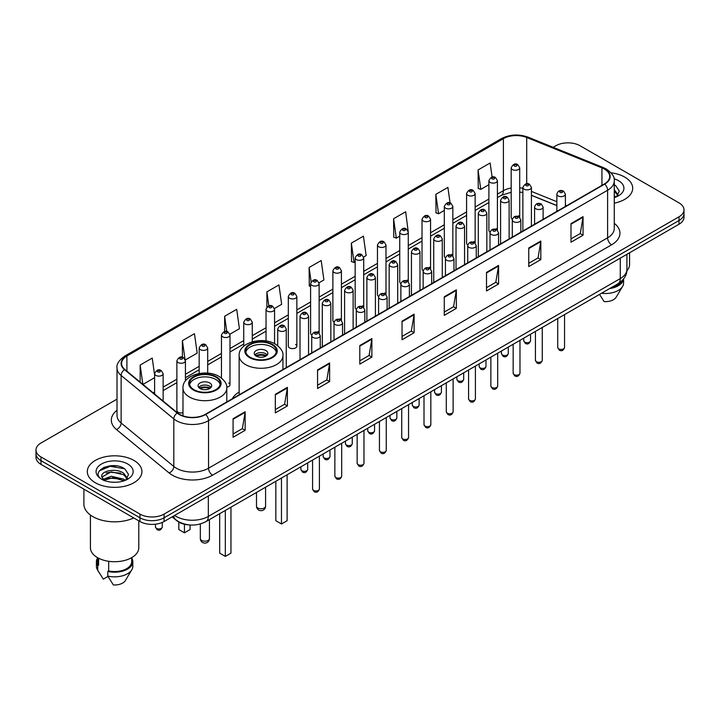 <?xml version="1.0" encoding="UTF-8"?>
<svg xmlns="http://www.w3.org/2000/svg" width="720" height="720" viewBox="0 0 720 720"><rect width="100%" height="100%" fill="white"/><g stroke="black" fill="none" stroke-linecap="round" stroke-linejoin="round"><path stroke-width="1.08" d="M239.139 391.986A30.15 17.406 0 0 0 232.245 398.79M496.17 228.627A4.266 2.466 0 0 1 497.412 230.256L497.421 180.666A4.266 2.466 180 0 1 494.784 182.943A4.266 2.466 180 0 1 490.131 182.403A4.266 2.466 180 0 1 488.889 180.666L488.889 230.364A4.266 2.466 0 0 0 490.086 232.083M475.137 243.126L475.137 193.527A4.266 2.466 180 0 1 472.5 195.804A4.266 2.466 180 0 1 467.847 195.273A4.266 2.466 180 0 1 466.596 193.527L466.596 243.234A4.266 2.466 0 0 0 467.802 244.944M451.593 254.358A4.266 2.466 0 0 1 452.844 255.987L452.844 206.397A4.266 2.466 180 0 1 450.216 208.674A4.266 2.466 180 0 1 445.563 208.134A4.266 2.466 180 0 1 444.312 206.397L444.312 256.095A4.266 2.466 0 0 0 445.518 257.814M429.309 267.219A4.266 2.466 0 0 1 430.56 268.857L430.56 219.267A4.266 2.466 180 0 1 427.923 221.535A4.266 2.466 180 0 1 423.279 221.004A4.266 2.466 180 0 1 422.028 219.267L422.028 268.965A4.266 2.466 0 0 0 423.225 270.675M408.276 281.727L408.276 232.128A4.266 2.466 180 0 1 405.639 234.405A4.266 2.466 180 0 1 400.995 233.874A4.266 2.466 180 0 1 399.744 232.128L399.744 281.835A4.266 2.466 0 0 0 400.941 283.545M385.992 294.588L385.992 244.998A4.266 2.466 180 0 1 383.355 247.275A4.266 2.466 180 0 1 378.702 246.735A4.266 2.466 180 0 1 377.46 244.998L377.46 294.696A4.266 2.466 0 0 0 378.657 296.415M362.457 305.82A4.266 2.466 0 0 1 363.699 307.458L363.708 257.859A4.266 2.466 180 0 1 361.071 260.136A4.266 2.466 180 0 1 356.418 259.605A4.266 2.466 180 0 1 355.167 257.859L355.167 307.566A4.266 2.466 0 0 0 356.373 309.276M340.164 318.69A4.266 2.466 0 0 1 341.415 320.319L341.415 270.729A4.266 2.466 180 0 1 338.787 273.006A4.266 2.466 180 0 1 334.134 272.475A4.266 2.466 180 0 1 332.883 270.729L332.883 320.436A4.266 2.466 0 0 0 334.089 322.146M317.88 331.56A4.266 2.466 0 0 1 319.131 333.189L319.131 283.599A4.266 2.466 180 0 1 316.494 285.876A4.266 2.466 180 0 1 311.85 285.336A4.266 2.466 180 0 1 310.599 283.599L310.599 333.297A4.266 2.466 0 0 0 311.796 335.016M296.847 346.167L296.847 296.46A4.266 2.466 180 0 1 294.21 298.737A4.266 2.466 180 0 1 289.566 298.206A4.266 2.466 180 0 1 288.315 296.46L288.315 346.167A4.266 2.466 0 0 0 289.566 347.904A4.266 2.466 0 0 0 294.21 348.444A4.266 2.466 0 0 0 296.847 346.167A4.266 2.466 0 0 0 295.596 344.421M185.418 380.979L185.418 360.792A4.266 2.466 180 0 1 182.781 363.069A4.266 2.466 180 0 1 178.137 362.538A4.266 2.466 180 0 1 176.886 360.792L176.886 410.499A4.266 2.466 0 0 0 178.137 412.236A4.266 2.466 0 0 0 182.979 412.722M518.454 215.757A4.266 2.466 0 0 1 519.696 217.386L519.705 167.796A4.266 2.466 180 0 1 517.068 170.073A4.266 2.466 180 0 1 512.424 169.542A4.266 2.466 180 0 1 511.173 167.796L511.173 217.503A4.266 2.466 0 0 0 512.37 219.213M556.866 205.65L531.414 195.354M475.128 243.126A4.266 2.466 0 0 0 473.886 241.488M408.267 281.718A4.266 2.466 0 0 0 407.025 280.089M385.983 294.588A4.266 2.466 0 0 0 384.741 292.959M226.746 387.153A4.266 2.466 0 0 0 229.986 384.768A4.266 2.466 0 0 0 228.735 383.022M189.657 524.952A17.064 9.855 180 0 1 176.868 520.776L172.134 516.87M116.892 465.939A22.752 13.14 0 0 0 103.572 467.523M117.018 399.123L40.995 443.016A17.064 9.855 0 0 0 36 449.982L36 457.416A17.064 9.855 0 0 0 40.995 464.382L139.959 521.514A17.064 9.855 0 0 0 164.097 521.514L679.005 224.235A17.064 9.855 0 0 0 684 217.269L684 213.552A17.064 9.855 0 0 1 679.005 220.518A17.064 9.855 0 0 0 684 213.552L684 209.835A17.064 9.855 0 0 0 679.005 202.869L580.041 145.737A17.064 9.855 0 0 0 555.903 145.737L553.185 147.303M36 449.982A17.064 9.855 0 0 0 40.995 456.948L139.959 514.08A17.064 9.855 0 0 0 164.097 514.08L164.097 517.797L679.005 220.518L164.097 517.797A17.064 9.855 0 0 1 139.959 517.797A17.064 9.855 0 0 0 164.097 517.797L164.097 521.514M40.995 456.948L40.995 460.665L139.959 517.797L40.995 460.665A17.064 9.855 0 0 1 36 453.699A17.064 9.855 0 0 0 40.995 460.665L40.995 464.382M624.699 177.084A27.306 15.768 0 0 0 611.055 172.809A27.306 15.768 0 0 1 624.699 177.084A27.306 15.768 0 0 1 632.691 188.235A27.306 15.768 0 0 0 624.699 177.084M133.92 460.431A27.306 15.768 0 0 0 104.166 457.011A27.306 15.768 0 0 0 87.309 471.582A27.306 15.768 0 0 0 95.301 482.724A27.306 15.768 0 0 0 125.064 486.144A27.306 15.768 0 0 0 141.921 471.582A27.306 15.768 0 0 0 133.92 460.431A27.306 15.768 0 0 0 104.166 457.011A27.306 15.768 0 0 0 87.309 471.582A27.306 15.768 0 0 0 95.301 482.724A27.306 15.768 0 0 0 125.064 486.144A27.306 15.768 0 0 0 141.921 471.582A27.306 15.768 0 0 0 133.92 460.431M604.377 169.074A18.207 10.512 180 0 1 609.714 176.508A18.207 10.512 180 0 1 604.377 183.942L205.326 414.333A18.207 10.512 180 0 1 177.543 412.929L124.857 369.486A18.207 10.512 180 0 1 121.563 363.456A18.207 10.512 180 0 1 126.9 356.022L503.397 138.654A18.207 10.512 180 0 1 526.707 137.484L601.947 167.895A18.207 10.512 180 0 1 604.377 169.074M604.701 168.885A18.657 10.773 0 0 0 602.208 167.679L526.968 137.268A18.657 10.773 0 0 0 503.073 138.474L126.576 355.842A18.657 10.773 0 0 0 124.488 369.639L177.165 413.073A18.657 10.773 0 0 0 205.65 414.513L604.701 184.122A18.657 10.773 0 0 0 604.701 168.885M233.082 418.698L233.082 437.274L245.151 430.308L245.151 411.732L233.082 418.698M233.082 433.98L242.379 428.616L245.106 412.344A4.554 2.628 -120 0 0 245.151 411.732M242.298 428.661L245.151 430.308M275.319 394.308L275.319 412.893L287.388 405.927L287.388 387.342L275.319 394.308M275.319 409.59L284.616 404.226L287.343 387.963A4.554 2.628 -120 0 0 287.388 387.342M284.535 404.271L287.388 405.927M317.556 369.927L317.556 388.503L329.625 381.537L329.625 362.952L317.556 369.927M317.556 385.209L326.853 379.845L329.58 363.573A4.554 2.628 -120 0 0 329.625 362.952M326.772 379.89L329.625 381.537M359.802 345.537L359.802 364.122L371.871 357.147L371.871 338.571L359.802 345.537M359.802 360.819L369.09 355.455L371.817 339.183A4.554 2.628 -120 0 0 371.871 338.571M369.009 355.5L371.871 357.147M570.987 223.605L570.987 242.19L583.056 235.215L583.056 216.639L570.987 223.605M570.987 238.887L580.284 233.523L583.011 217.26A4.554 2.628 -120 0 0 583.056 216.639M580.203 233.568L583.056 235.215M528.75 247.995L528.75 266.571L540.819 259.605L540.819 241.029L528.75 247.995M528.75 263.277L538.047 257.913L540.774 241.641A4.554 2.628 -120 0 0 540.819 241.029M537.966 257.958L540.819 259.605M486.513 272.376L486.513 290.961L498.582 283.995L498.582 265.41L486.513 272.376M486.513 287.667L495.81 282.294L498.537 266.031A4.554 2.628 -120 0 0 498.582 265.41M495.729 282.339L498.582 283.995M444.276 296.766L444.276 315.342L456.345 308.376L456.345 289.8L444.276 296.766M444.276 312.048L453.573 306.684L456.291 290.412A4.554 2.628 -120 0 0 456.345 289.8M453.492 306.729L456.345 308.376M402.039 321.147L402.039 339.732L414.108 332.766L414.108 314.181L402.039 321.147M402.039 336.438L411.336 331.065L414.054 314.802A4.554 2.628 -120 0 0 414.108 314.181M411.255 331.119L414.108 332.766M614.259 203.148A27.306 15.768 0 0 0 632.691 188.235A27.306 15.768 0 0 1 614.259 203.148M164.097 514.08L679.005 216.801A17.064 9.855 0 0 0 684 209.835M229.887 334.233L239.427 328.716L236.7 309.303L224.64 316.278L224.64 331.506M185.31 359.964L197.19 353.106L194.463 333.693L182.394 340.659L182.394 357.282M154.602 374.976L152.226 358.083L140.157 365.049L140.157 382.104M363.6 257.031L366.147 255.564L363.42 236.151L351.351 243.117L351.549 261.585M408.168 231.3L405.657 211.761L393.588 218.727L393.786 237.195M450.081 202.95L447.894 187.38L435.825 194.346L436.023 212.814M492.111 177.102L490.131 162.99L478.071 169.956L478.26 188.424M274.455 308.502L281.664 304.335L278.946 284.922L266.877 291.888L266.877 307.098M319.023 282.762L323.901 279.945L321.183 260.532L309.114 267.498L309.303 285.966M310.599 286.452L309.114 285.894M309.114 267.498L311.121 281.799M351.351 243.117L354.078 262.53L355.167 261.9M354.078 262.53L351.351 261.513M393.588 218.727L396.315 238.14L399.744 236.16M396.315 238.14L393.588 237.123M435.825 194.346L438.552 213.759L444.312 210.429M438.552 213.759L435.825 212.742M478.071 169.956L480.789 189.369L488.889 184.698M480.789 189.369L478.071 188.352M266.877 291.888L268.839 305.874M224.64 316.278L226.773 331.506M182.394 340.659L184.995 359.172M142.965 384.417L154.602 377.694M140.157 365.049L142.866 384.336M626.859 270.837A24.174 13.959 0 0 0 629.568 264.411L629.568 252.774M614.259 195.678L615.987 197.028M614.475 189.918L618.174 195.021M614.475 191.385L617.886 195.408M614.259 197.64A18.549 10.71 0 0 0 618.498 195.804A18.549 10.71 0 0 0 618.498 180.666A18.549 10.71 0 0 0 614.052 178.767M616.419 196.839L619.326 191.133L615.654 185.598M611.343 287.586A17.064 9.855 0 0 0 621.927 280.764M599.535 294.399L604.134 301.599A11.376 6.57 0 0 0 616.14 297.216L622.593 286.425A18.207 10.512 0 0 0 623.592 282.996L623.592 278.901M601.506 293.265A18.207 10.512 0 0 0 622.593 286.425M609.633 288.567A18.207 10.512 0 0 0 623.565 278.937M614.259 184.905L615.402 185.427M271.899 344.727A15.363 8.865 0 0 0 255.159 342.801A15.363 8.865 0 0 0 245.682 350.991A15.363 8.865 0 0 0 250.182 357.264A15.363 8.865 0 0 0 266.922 359.19A15.363 8.865 0 0 0 276.399 350.991A15.363 8.865 0 0 0 271.899 344.727M276.273 352.152A15.363 8.865 0 0 0 271.899 347.049A15.363 8.865 0 0 0 256.104 344.916A15.363 8.865 0 0 0 245.817 352.152M275.841 481.284L275.841 520.722L281.475 523.98L287.109 520.722L287.109 474.777M281.475 523.98L281.475 478.026M265.869 350.532A6.831 3.942 0 0 0 258.426 349.677A6.831 3.942 0 0 0 254.214 353.313A6.831 3.942 0 0 0 256.212 356.103A6.831 3.942 0 0 0 263.655 356.958A6.831 3.942 0 0 0 267.867 353.313A6.831 3.942 0 0 0 265.869 350.532M267.264 354.942A6.831 3.942 0 0 0 265.869 353.781A6.831 3.942 0 0 0 254.826 354.942M255.528 355.644A9.099 5.256 180 0 1 266.157 355.473L266.157 355.923M256.275 356.139A7.965 4.599 180 0 1 265.338 355.95L266.157 355.473M265.203 356.445L265.338 355.95M215.748 377.145A15.363 8.865 0 0 0 199.008 375.228A15.363 8.865 0 0 0 189.522 383.418A15.363 8.865 0 0 0 194.022 389.691A15.363 8.865 0 0 0 210.762 391.608A15.363 8.865 0 0 0 220.248 383.418A15.363 8.865 0 0 0 215.748 377.145M220.113 384.579A15.363 8.865 0 0 0 215.748 379.467A15.363 8.865 0 0 0 199.953 377.343A15.363 8.865 0 0 0 189.657 384.579M219.69 513.702L219.69 553.149L225.324 556.398L230.949 553.149L230.949 507.204M225.324 556.398L225.324 510.453M178.821 522.108L178.821 529.551L184.446 532.8L190.08 529.551L190.08 524.988M184.446 532.8L184.446 524.259M209.709 382.95A6.831 3.942 0 0 0 202.275 382.095A6.831 3.942 0 0 0 198.054 385.74A6.831 3.942 0 0 0 200.061 388.53A6.831 3.942 0 0 0 207.495 389.385A6.831 3.942 0 0 0 211.707 385.74A6.831 3.942 0 0 0 209.709 382.95M211.104 387.369A6.831 3.942 0 0 0 209.709 386.208A6.831 3.942 0 0 0 198.666 387.369M199.368 388.062A9.099 5.256 180 0 1 209.997 387.9L209.997 388.35M200.115 388.557A7.965 4.599 180 0 1 209.178 388.368L209.997 387.9M209.043 388.863L209.178 388.368M83.898 489.141L83.898 504.099A30.717 17.739 0 0 0 92.889 516.636A30.717 17.739 0 0 0 133.785 517.95M90.432 515.034L90.432 547.758A24.174 13.959 0 0 0 97.515 557.631A24.174 13.959 0 0 0 123.867 560.655A24.174 13.959 0 0 0 138.789 547.758L138.789 520.839M111.51 482.139L115.839 482.265M103.005 479.412L111.285 476.253L123.705 479.16L125.217 480.366M103.608 480.339L113.067 477.666L123.705 480.636M101.754 476.298L103.878 480.312M101.772 476.658C100.458 470.952 116.109 467.586 123.705 473.265L127.404 478.368M101.835 477.036L111.258 471.852L123.705 474.732L127.107 478.746M125.649 480.186L128.556 474.48L124.884 468.945C111.87 459.585 88.74 471.915 102.096 479.475L102.753 479.88M127.728 464.004A18.549 10.71 0 0 0 101.502 464.004A18.549 10.71 0 0 0 101.502 479.151A18.549 10.71 0 0 0 127.728 479.151A18.549 10.71 0 0 0 127.728 464.004M97.551 557.649L97.551 561.69A17.064 9.855 0 0 0 98.613 565.128L98.613 558.225M97.551 558.036A18.207 10.512 0 0 0 96.408 561.69L96.408 566.334A18.207 10.512 0 0 0 97.407 569.772A18.207 10.512 0 0 0 97.74 570.276L103.302 579.141L107.991 576.432M97.74 570.276L97.74 565.632L98.613 565.128M96.408 561.69A18.207 10.512 0 0 0 97.74 565.632M104.166 480.69L101.817 476.946M108.675 561.285L108.675 570.933A17.064 9.855 0 0 0 131.679 561.69L131.679 557.649M108.675 570.933L107.793 571.437L107.793 576.081L113.364 584.946A11.376 6.57 0 0 0 125.37 580.563L131.823 569.772A18.207 10.512 0 0 0 132.822 566.334L132.822 561.69A18.207 10.512 0 0 0 131.679 558.036M107.793 576.081A18.207 10.512 0 0 0 131.823 569.772M107.793 571.437A18.207 10.512 0 0 0 132.822 561.69M99.378 470.799L110.277 466.335L124.632 468.774M106.182 472.977L110.277 472.23L120.618 473.139M106.137 478.89L110.277 478.134L120.6 479.034M174.636 515.43A22.752 13.14 0 0 0 176.166 516.402A22.752 13.14 0 0 0 208.341 516.402L620.271 278.577A22.752 13.14 0 0 0 626.931 269.289C627.102 274.941 624.096 279.774 617.913 283.788L205.983 521.613A11.376 6.57 60 0 0 208.341 516.402L208.341 495.963M620.271 258.138L620.271 278.577A11.376 6.57 60 0 1 617.913 283.788M173.709 515.961A11.376 7.614 129.5 0 0 175.698 519.66L172.242 516.807M679.005 224.235L679.005 216.801M139.959 521.514L139.959 514.08M614.259 223.326A28.449 16.425 180 0 1 611.622 244.791L212.571 475.182A5.688 3.285 60 0 1 208.548 468.216L607.599 237.816A22.752 13.14 0 0 0 614.259 228.528L614.259 180.963A22.752 13.14 180 0 1 607.599 190.251A5.688 3.285 -120 0 0 604.701 184.122M212.571 475.182A28.449 16.425 180 0 1 172.341 475.182A28.449 16.425 180 0 1 169.155 472.986L116.469 429.543A28.449 16.425 180 0 1 117.018 410.274M176.364 468.216A22.752 13.14 0 0 0 208.548 468.216L208.548 420.642A22.752 13.14 180 0 1 173.817 418.896L121.131 375.453A22.752 13.14 180 0 1 117.018 367.92L117.018 415.485A22.752 13.14 0 0 0 121.131 423.018L173.817 466.461A22.752 13.14 0 0 0 176.364 468.216M614.259 180.963C615.024 177.408 612.405 173.448 606.42 169.074L603.432 167.616A5.688 2.664 112 0 0 602.208 167.679M603.432 167.616L528.192 137.205C518.769 133.866 509.823 134.352 501.354 138.654A5.688 3.285 60 0 1 503.073 138.474M126.576 355.842A5.688 3.285 -120 0 0 124.857 356.022C118.953 360.27 116.334 364.23 117.018 367.92M124.488 369.639A5.688 3.807 129.5 0 0 121.131 375.453L121.131 423.018A5.688 3.807 -50.5 0 1 116.469 429.543M528.192 137.205A5.688 2.664 112 0 0 526.968 137.268M177.165 413.073A5.688 3.807 129.5 0 0 173.817 418.896L173.817 466.461A5.688 3.807 -50.5 0 1 169.155 472.986M205.65 414.513A5.688 3.285 60 0 1 208.548 420.642L607.599 190.251L607.599 237.816A5.688 3.285 60 0 0 611.622 244.791M126.9 356.022L126.9 371.169M601.947 167.895L601.947 185.337M526.707 137.484L526.707 183.771M566.721 205.677L565.398 205.146M556.866 201.699L531.414 191.403M522.873 188.325A18.207 10.512 0 0 0 519.705 187.794M511.173 188.028A18.207 10.512 0 0 0 503.397 190.683L497.421 194.13M503.397 138.654L503.397 190.683A10.242 5.913 60 0 1 501.273 195.372L497.421 197.595M488.889 199.062L475.137 207M466.596 211.923L452.844 219.87M444.312 224.793L430.56 232.731M422.028 237.663L408.276 245.601M399.744 250.524L385.992 258.462M377.46 263.394L363.708 271.332M355.167 276.255L341.415 284.202M332.883 289.125L319.131 297.063M310.599 301.995L296.847 309.933M288.315 314.856L274.563 322.803M266.031 327.726L252.27 335.664M243.738 340.596L229.986 348.534M221.454 353.457L207.702 361.395M199.17 366.327L185.418 374.265M176.886 379.188L163.134 387.135M154.602 392.058L153.207 392.859M402.039 321.741L414.054 314.802M444.276 297.351L456.291 290.412M486.513 272.97L498.537 266.031M528.75 248.58L540.774 241.641M570.987 224.199L583.011 217.26M359.802 346.122L371.817 339.183M317.556 370.512L329.58 363.573M275.319 394.902L287.343 387.963M233.082 419.283L245.106 412.344M249.579 357.615A16.218 9.36 0 0 0 272.502 357.615A16.218 9.36 0 0 0 272.502 344.376A16.218 9.36 0 0 0 249.579 344.376A16.218 9.36 0 0 0 249.579 357.615M282.942 369.513L282.942 355.644A21.906 12.645 180 0 1 269.424 367.326A21.906 12.645 180 0 1 245.556 364.581A21.906 12.645 180 0 1 239.139 355.644L239.139 394.812M257.823 507.996A4.554 2.628 180 0 1 256.491 506.142A4.554 4.554 0 0 0 263.313 510.084A4.554 4.554 0 0 0 265.59 506.142A4.554 2.628 180 0 1 264.258 507.996A4.554 2.628 180 0 1 257.823 507.996M193.419 390.033A16.218 9.36 0 0 0 216.351 390.033A16.218 9.36 0 0 0 216.351 376.794A16.218 9.36 0 0 0 193.419 376.794A16.218 9.36 0 0 0 193.419 390.033M226.791 401.94L226.791 388.062A21.906 12.645 180 0 1 213.264 399.744A21.906 12.645 180 0 1 189.396 396.999A21.906 12.645 180 0 1 182.979 388.062L182.979 415.872M201.663 540.423A4.554 2.628 180 0 1 200.331 538.56A4.554 4.554 0 0 0 207.162 542.502A4.554 4.554 0 0 0 209.439 538.56A4.554 2.628 180 0 1 208.098 540.423A4.554 2.628 180 0 1 201.663 540.423M564.552 347.463C563.427 350.541 561.681 351.432 559.314 350.163L557.721 347.463A3.411 1.971 0 0 0 558.72 348.858A3.411 1.971 0 0 0 562.446 349.29A3.411 1.971 0 0 0 564.552 347.463L564.552 314.595M558.117 195.921A4.266 2.466 180 0 1 556.866 194.184C557.955 190.683 560.187 189.666 563.562 191.133L565.398 194.184A4.266 2.466 180 0 1 562.77 196.452A4.266 2.466 180 0 1 558.117 195.921M562.14 191.277A1.422 0.819 0 0 0 560.133 191.277A1.422 0.819 0 0 0 560.133 192.438A1.422 0.819 0 0 0 562.14 192.438A1.422 0.819 0 0 0 562.14 191.277M542.259 360.333C541.143 363.402 539.397 364.302 537.021 363.033L535.437 360.333A3.411 1.971 0 0 0 536.436 361.728A3.411 1.971 0 0 0 540.153 362.151A3.411 1.971 0 0 0 542.259 360.333L542.259 327.465M535.833 208.791A4.266 2.466 180 0 1 534.582 207.045C535.671 203.544 537.903 202.527 541.278 204.003L543.114 207.045A4.266 2.466 180 0 1 540.486 209.322A4.266 2.466 180 0 1 535.833 208.791M539.856 204.147A1.422 0.819 0 0 0 537.84 204.147A1.422 0.819 0 0 0 537.84 205.308A1.422 0.819 0 0 0 539.856 205.308A1.422 0.819 0 0 0 539.856 204.147M519.975 373.203C518.85 376.272 517.104 377.172 514.737 375.894L513.153 373.203A3.411 1.971 0 0 0 514.152 374.598A3.411 1.971 0 0 0 517.869 375.021A3.411 1.971 0 0 0 519.975 373.203L519.975 340.335M513.549 221.652A4.266 2.466 180 0 1 512.298 219.915C513.387 216.414 515.619 215.397 518.994 216.873L520.83 219.915A4.266 2.466 180 0 1 518.193 222.192A4.266 2.466 180 0 1 513.549 221.652M517.572 217.008A1.422 0.819 0 0 0 515.556 217.008A1.422 0.819 0 0 0 515.556 218.169A1.422 0.819 0 0 0 517.572 218.169A1.422 0.819 0 0 0 517.572 217.008M497.691 386.064C496.566 389.133 494.82 390.033 492.453 388.764L490.869 386.064A3.411 1.971 0 0 0 491.868 387.459A3.411 1.971 0 0 0 495.585 387.891A3.411 1.971 0 0 0 497.691 386.064L497.691 353.196M491.265 234.522A4.266 2.466 180 0 1 490.014 232.776C491.103 229.275 493.335 228.267 496.71 229.734L498.546 232.776A4.266 2.466 180 0 1 495.909 235.053A4.266 2.466 180 0 1 491.265 234.522M495.288 229.878A1.422 0.819 0 0 0 493.272 229.878A1.422 0.819 0 0 0 493.272 231.039A1.422 0.819 0 0 0 495.288 231.039A1.422 0.819 0 0 0 495.288 229.878M475.407 398.934C474.282 402.003 472.536 402.903 470.169 401.625L468.576 398.934A3.411 1.971 0 0 0 469.575 400.329A3.411 1.971 0 0 0 473.301 400.752A3.411 1.971 0 0 0 475.407 398.934L475.407 366.066M468.972 247.392A4.266 2.466 180 0 1 467.73 245.646C468.819 242.145 471.051 241.128 474.417 242.604L476.262 245.646A4.266 2.466 180 0 1 473.625 247.923A4.266 2.466 180 0 1 468.972 247.392M472.995 242.739A1.422 0.819 0 0 0 470.988 242.739A1.422 0.819 0 0 0 470.988 243.909A1.422 0.819 0 0 0 472.995 243.909A1.422 0.819 0 0 0 472.995 242.739M453.123 411.804C451.998 414.873 450.252 415.764 447.885 414.495L446.292 411.804A3.411 1.971 0 0 0 447.291 413.19A3.411 1.971 0 0 0 451.017 413.622A3.411 1.971 0 0 0 453.123 411.804L453.123 378.936M446.688 260.253A4.266 2.466 180 0 1 445.437 258.516C446.526 255.015 448.758 253.998 452.133 255.465L453.969 258.516A4.266 2.466 180 0 1 451.341 260.793A4.266 2.466 180 0 1 446.688 260.253M450.711 255.609A1.422 0.819 0 0 0 448.704 255.609A1.422 0.819 0 0 0 448.704 256.77A1.422 0.819 0 0 0 450.711 256.77A1.422 0.819 0 0 0 450.711 255.609M430.83 424.665C429.714 427.734 427.968 428.634 425.592 427.365L424.008 424.665A3.411 1.971 0 0 0 425.007 426.06A3.411 1.971 0 0 0 428.724 426.483A3.411 1.971 0 0 0 430.83 424.665L430.83 391.797M424.404 273.123A4.266 2.466 180 0 1 423.153 271.377C424.242 267.876 426.474 266.868 429.849 268.335L431.685 271.377A4.266 2.466 180 0 1 429.057 273.654A4.266 2.466 180 0 1 424.404 273.123M428.427 268.479A1.422 0.819 0 0 0 426.411 268.479A1.422 0.819 0 0 0 426.411 269.64A1.422 0.819 0 0 0 428.427 269.64A1.422 0.819 0 0 0 428.427 268.479M408.546 437.535C407.421 440.604 405.675 441.504 403.308 440.226L401.724 437.535A3.411 1.971 0 0 0 402.723 438.93A3.411 1.971 0 0 0 406.44 439.353A3.411 1.971 0 0 0 408.546 437.535L408.546 404.667M402.12 285.984A4.266 2.466 180 0 1 400.869 284.247C401.958 280.746 404.19 279.729 407.565 281.205L409.401 284.247A4.266 2.466 180 0 1 406.764 286.524A4.266 2.466 180 0 1 402.12 285.984M406.143 281.34A1.422 0.819 0 0 0 404.127 281.34A1.422 0.819 0 0 0 404.127 282.501A1.422 0.819 0 0 0 406.143 282.501A1.422 0.819 0 0 0 406.143 281.34M386.262 450.396C385.137 453.474 383.391 454.365 381.024 453.096L379.44 450.396A3.411 1.971 0 0 0 380.439 451.791A3.411 1.971 0 0 0 384.156 452.223A3.411 1.971 0 0 0 386.262 450.396L386.262 417.528M379.836 298.854A4.266 2.466 180 0 1 378.585 297.117C379.674 293.616 381.906 292.599 385.281 294.066L387.117 297.117A4.266 2.466 180 0 1 384.48 299.385A4.266 2.466 180 0 1 379.836 298.854M383.859 294.21A1.422 0.819 0 0 0 381.843 294.21A1.422 0.819 0 0 0 381.843 295.371A1.422 0.819 0 0 0 383.859 295.371A1.422 0.819 0 0 0 383.859 294.21M363.978 463.266C362.853 466.335 361.107 467.235 358.74 465.966L357.147 463.266A3.411 1.971 0 0 0 358.146 464.661A3.411 1.971 0 0 0 361.872 465.084A3.411 1.971 0 0 0 363.978 463.266L363.978 430.398M357.543 311.724A4.266 2.466 180 0 1 356.292 309.978C357.39 306.477 359.622 305.46 362.988 306.936L364.833 309.978A4.266 2.466 180 0 1 362.196 312.255A4.266 2.466 180 0 1 357.543 311.724M361.566 307.08A1.422 0.819 0 0 0 359.559 307.08A1.422 0.819 0 0 0 359.559 308.241A1.422 0.819 0 0 0 361.566 308.241A1.422 0.819 0 0 0 361.566 307.08M341.694 476.136C340.569 479.205 338.823 480.105 336.456 478.827L334.863 476.136A3.411 1.971 0 0 0 335.862 477.522A3.411 1.971 0 0 0 339.588 477.954A3.411 1.971 0 0 0 341.694 476.136L341.694 443.268M335.259 324.585A4.266 2.466 180 0 1 334.008 322.848C335.097 319.347 337.329 318.33 340.704 319.806L342.54 322.848A4.266 2.466 180 0 1 339.912 325.125A4.266 2.466 180 0 1 335.259 324.585M339.282 319.941A1.422 0.819 0 0 0 337.275 319.941A1.422 0.819 0 0 0 337.275 321.102A1.422 0.819 0 0 0 339.282 321.102A1.422 0.819 0 0 0 339.282 319.941M319.401 488.997C318.285 492.066 316.539 492.966 314.163 491.697L312.579 488.997A3.411 1.971 0 0 0 313.578 490.392A3.411 1.971 0 0 0 317.295 490.824A3.411 1.971 0 0 0 319.401 488.997L319.401 456.129M312.975 337.455A4.266 2.466 180 0 1 311.724 335.709C312.813 332.208 315.045 331.2 318.42 332.667L320.256 335.709A4.266 2.466 180 0 1 317.628 337.986A4.266 2.466 180 0 1 312.975 337.455M316.998 332.811A1.422 0.819 0 0 0 314.982 332.811A1.422 0.819 0 0 0 314.982 333.972A1.422 0.819 0 0 0 316.998 333.972A1.422 0.819 0 0 0 316.998 332.811M524.727 342.099A3.411 1.971 0 0 0 528.453 342.531A3.411 1.971 0 0 0 530.559 340.704C529.434 343.782 527.688 344.673 525.321 343.404L523.728 340.704A3.411 1.971 0 0 0 524.727 342.099M531.414 226.062L531.414 187.425A4.266 2.466 180 0 1 528.777 189.702A4.266 2.466 180 0 1 524.124 189.162A4.266 2.466 180 0 1 522.873 187.425L522.873 230.994M526.14 185.679A1.422 0.819 0 0 0 528.147 185.679A1.422 0.819 0 0 0 528.147 184.518A1.422 0.819 0 0 0 526.14 184.518A1.422 0.819 0 0 0 526.14 185.679M502.443 354.969A3.411 1.971 0 0 0 506.16 355.392A3.411 1.971 0 0 0 508.275 353.574C507.15 356.643 505.404 357.543 503.037 356.274L501.444 353.574A3.411 1.971 0 0 0 502.443 354.969M509.121 238.932L509.121 200.286A4.266 2.466 180 0 1 506.493 202.563A4.266 2.466 180 0 1 501.84 202.032A4.266 2.466 180 0 1 500.589 200.286L500.589 243.864M503.856 198.549A1.422 0.819 0 0 0 505.863 198.549A1.422 0.819 0 0 0 505.863 197.388A1.422 0.819 0 0 0 503.856 197.388A1.422 0.819 0 0 0 503.856 198.549M480.159 367.839A3.411 1.971 0 0 0 483.876 368.262A3.411 1.971 0 0 0 485.982 366.444C484.857 369.513 483.12 370.413 480.744 369.135L479.16 366.444A3.411 1.971 0 0 0 480.159 367.839M486.837 251.802L486.837 213.156A4.266 2.466 180 0 1 484.209 215.433A4.266 2.466 180 0 1 479.556 214.893A4.266 2.466 180 0 1 478.305 213.156L478.305 256.725M481.563 211.41A1.422 0.819 0 0 0 483.579 211.41A1.422 0.819 0 0 0 483.579 210.249A1.422 0.819 0 0 0 481.563 210.249A1.422 0.819 0 0 0 481.563 211.41M457.875 380.7A3.411 1.971 0 0 0 461.592 381.132A3.411 1.971 0 0 0 463.698 379.305C462.573 382.374 460.827 383.274 458.46 382.005L456.876 379.305A3.411 1.971 0 0 0 457.875 380.7M464.553 264.663L464.553 226.026A4.266 2.466 180 0 1 461.916 228.294A4.266 2.466 180 0 1 457.272 227.763A4.266 2.466 180 0 1 456.021 226.026L456.021 269.595M459.279 224.28A1.422 0.819 0 0 0 461.295 224.28A1.422 0.819 0 0 0 461.295 223.119A1.422 0.819 0 0 0 459.279 223.119A1.422 0.819 0 0 0 459.279 224.28M435.591 393.57A3.411 1.971 0 0 0 439.308 393.993A3.411 1.971 0 0 0 441.414 392.175C440.289 395.244 438.543 396.144 436.176 394.875L434.583 392.175A3.411 1.971 0 0 0 435.591 393.57M442.269 277.533L442.269 238.887A4.266 2.466 180 0 1 439.632 241.164A4.266 2.466 180 0 1 434.979 240.633A4.266 2.466 180 0 1 433.737 238.887L433.737 282.456M436.995 237.15A1.422 0.819 0 0 0 439.002 237.15A1.422 0.819 0 0 0 439.002 235.989A1.422 0.819 0 0 0 436.995 235.989A1.422 0.819 0 0 0 436.995 237.15M413.298 406.431A3.411 1.971 0 0 0 417.024 406.863A3.411 1.971 0 0 0 419.13 405.045C418.005 408.114 416.259 409.014 413.892 407.736L412.299 405.045A3.411 1.971 0 0 0 413.298 406.431M419.985 290.403L419.985 251.757A4.266 2.466 180 0 1 417.348 254.034A4.266 2.466 180 0 1 412.695 253.494A4.266 2.466 180 0 1 411.444 251.757L411.444 295.326M414.711 250.011A1.422 0.819 0 0 0 416.718 250.011A1.422 0.819 0 0 0 416.718 248.85A1.422 0.819 0 0 0 414.711 248.85A1.422 0.819 0 0 0 414.711 250.011M391.014 419.301A3.411 1.971 0 0 0 394.731 419.733A3.411 1.971 0 0 0 396.846 417.906C395.721 420.975 393.975 421.875 391.608 420.606L390.015 417.906A3.411 1.971 0 0 0 391.014 419.301M397.692 303.264L397.692 264.618A4.266 2.466 180 0 1 395.064 266.895A4.266 2.466 180 0 1 390.411 266.364A4.266 2.466 180 0 1 389.16 264.618L389.16 308.196M392.427 262.881A1.422 0.819 0 0 0 394.434 262.881A1.422 0.819 0 0 0 394.434 261.72A1.422 0.819 0 0 0 392.427 261.72A1.422 0.819 0 0 0 392.427 262.881M368.73 432.171A3.411 1.971 0 0 0 372.447 432.594A3.411 1.971 0 0 0 374.553 430.776C373.428 433.845 371.682 434.745 369.315 433.467L367.731 430.776A3.411 1.971 0 0 0 368.73 432.171M375.408 316.134L375.408 277.488A4.266 2.466 180 0 1 372.78 279.765A4.266 2.466 180 0 1 368.127 279.234A4.266 2.466 180 0 1 366.876 277.488L366.876 321.057M370.134 275.742A1.422 0.819 0 0 0 372.15 275.742A1.422 0.819 0 0 0 372.15 274.581A1.422 0.819 0 0 0 370.134 274.581A1.422 0.819 0 0 0 370.134 275.742M346.446 445.032A3.411 1.971 0 0 0 350.163 445.464A3.411 1.971 0 0 0 352.269 443.637C351.144 446.715 349.398 447.606 347.031 446.337L345.447 443.637A3.411 1.971 0 0 0 346.446 445.032M353.124 328.995L353.124 290.358A4.266 2.466 180 0 1 350.487 292.626A4.266 2.466 180 0 1 345.843 292.095A4.266 2.466 180 0 1 344.592 290.358L344.592 333.927M347.85 288.612A1.422 0.819 0 0 0 349.866 288.612A1.422 0.819 0 0 0 349.866 287.451A1.422 0.819 0 0 0 347.85 287.451A1.422 0.819 0 0 0 347.85 288.612M324.162 457.902A3.411 1.971 0 0 0 327.879 458.325A3.411 1.971 0 0 0 329.985 456.507C328.86 459.576 327.114 460.476 324.747 459.207L323.154 456.507A3.411 1.971 0 0 0 324.162 457.902M330.84 341.865L330.84 303.219A4.266 2.466 180 0 1 328.203 305.496A4.266 2.466 180 0 1 323.55 304.965A4.266 2.466 180 0 1 322.308 303.219L322.308 346.797M325.566 301.482A1.422 0.819 0 0 0 327.573 301.482A1.422 0.819 0 0 0 327.573 300.321A1.422 0.819 0 0 0 325.566 300.321A1.422 0.819 0 0 0 325.566 301.482M301.869 470.772A3.411 1.971 0 0 0 305.595 471.195A3.411 1.971 0 0 0 307.701 469.377C306.576 472.446 304.83 473.346 302.463 472.068L300.87 469.377A3.411 1.971 0 0 0 301.869 470.772M308.556 354.735L308.556 316.089A4.266 2.466 180 0 1 305.919 318.366A4.266 2.466 180 0 1 301.266 317.826A4.266 2.466 180 0 1 300.015 316.089L300.015 359.658M303.282 314.343A1.422 0.819 0 0 0 305.289 314.343A1.422 0.819 0 0 0 305.289 313.182A1.422 0.819 0 0 0 303.282 313.182A1.422 0.819 0 0 0 303.282 314.343M286.263 367.596L286.263 328.95A4.266 2.466 180 0 1 283.635 331.227A4.266 2.466 180 0 1 278.982 330.696A4.266 2.466 180 0 1 277.731 328.95L277.731 345.708M280.998 327.213A1.422 0.819 0 0 0 283.005 327.213A1.422 0.819 0 0 0 283.005 326.052A1.422 0.819 0 0 0 280.998 326.052A1.422 0.819 0 0 0 280.998 327.213M514.431 166.059A1.422 0.819 0 0 0 516.447 166.059A1.422 0.819 0 0 0 516.447 164.889A1.422 0.819 0 0 0 514.431 164.889A1.422 0.819 0 0 0 514.431 166.059M492.147 178.92A1.422 0.819 0 0 0 494.154 178.92A1.422 0.819 0 0 0 494.154 177.759A1.422 0.819 0 0 0 492.147 177.759A1.422 0.819 0 0 0 492.147 178.92M469.863 191.79A1.422 0.819 0 0 0 471.87 191.79A1.422 0.819 0 0 0 471.87 190.629A1.422 0.819 0 0 0 469.863 190.629A1.422 0.819 0 0 0 469.863 191.79M447.57 204.651A1.422 0.819 0 0 0 449.586 204.651A1.422 0.819 0 0 0 449.586 203.49A1.422 0.819 0 0 0 447.57 203.49A1.422 0.819 0 0 0 447.57 204.651M425.286 217.521A1.422 0.819 0 0 0 427.302 217.521A1.422 0.819 0 0 0 427.302 216.36A1.422 0.819 0 0 0 425.286 216.36A1.422 0.819 0 0 0 425.286 217.521M403.002 230.391A1.422 0.819 0 0 0 405.018 230.391A1.422 0.819 0 0 0 405.018 229.23A1.422 0.819 0 0 0 403.002 229.23A1.422 0.819 0 0 0 403.002 230.391M380.718 243.252A1.422 0.819 0 0 0 382.725 243.252A1.422 0.819 0 0 0 382.725 242.091A1.422 0.819 0 0 0 380.718 242.091A1.422 0.819 0 0 0 380.718 243.252M358.434 256.122A1.422 0.819 0 0 0 360.441 256.122A1.422 0.819 0 0 0 360.441 254.961A1.422 0.819 0 0 0 358.434 254.961A1.422 0.819 0 0 0 358.434 256.122M336.141 268.992A1.422 0.819 0 0 0 338.157 268.992A1.422 0.819 0 0 0 338.157 267.822A1.422 0.819 0 0 0 336.141 267.822A1.422 0.819 0 0 0 336.141 268.992M313.857 281.853A1.422 0.819 0 0 0 315.873 281.853A1.422 0.819 0 0 0 315.873 280.692A1.422 0.819 0 0 0 313.857 280.692A1.422 0.819 0 0 0 313.857 281.853M291.573 294.723A1.422 0.819 0 0 0 293.589 294.723A1.422 0.819 0 0 0 293.589 293.562A1.422 0.819 0 0 0 291.573 293.562A1.422 0.819 0 0 0 291.573 294.723M274.563 343.656L274.563 309.33A4.266 2.466 180 0 1 271.926 311.607A4.266 2.466 180 0 1 267.273 311.067A4.266 2.466 180 0 1 266.031 309.33L266.031 340.965M269.289 307.584A1.422 0.819 0 0 0 271.296 307.584A1.422 0.819 0 0 0 271.296 306.423A1.422 0.819 0 0 0 269.289 306.423A1.422 0.819 0 0 0 269.289 307.584M252.27 341.784L252.27 322.2A4.266 2.466 180 0 1 249.642 324.468A4.266 2.466 180 0 1 244.989 323.937A4.266 2.466 180 0 1 243.738 322.2L243.738 346.221M247.005 320.454A1.422 0.819 0 0 0 249.012 320.454A1.422 0.819 0 0 0 249.012 319.293A1.422 0.819 0 0 0 247.005 319.293A1.422 0.819 0 0 0 247.005 320.454M229.986 384.768L229.986 335.061A4.266 2.466 180 0 1 227.358 337.338A4.266 2.466 180 0 1 222.705 336.807A4.266 2.466 180 0 1 221.454 335.061L221.454 378.036M224.712 333.324A1.422 0.819 0 0 0 226.728 333.324A1.422 0.819 0 0 0 226.728 332.163A1.422 0.819 0 0 0 224.712 332.163A1.422 0.819 0 0 0 224.712 333.324M207.702 373.131L207.702 347.931A4.266 2.466 180 0 1 205.065 350.208A4.266 2.466 180 0 1 200.421 349.668A4.266 2.466 180 0 1 199.17 347.931L199.17 373.509M202.428 346.185A1.422 0.819 0 0 0 204.444 346.185A1.422 0.819 0 0 0 204.444 345.024A1.422 0.819 0 0 0 202.428 345.024A1.422 0.819 0 0 0 202.428 346.185M180.144 359.055A1.422 0.819 0 0 0 182.16 359.055A1.422 0.819 0 0 0 182.16 357.894A1.422 0.819 0 0 0 180.144 357.894A1.422 0.819 0 0 0 180.144 359.055M156.447 528.345A3.411 1.971 0 0 0 160.173 528.768A3.411 1.971 0 0 0 162.279 526.95C161.154 530.019 159.408 530.919 157.041 529.641L155.448 526.95A3.411 1.971 0 0 0 156.447 528.345M163.134 401.04L163.134 373.662A4.266 2.466 180 0 1 160.497 375.939A4.266 2.466 180 0 1 155.844 375.408A4.266 2.466 180 0 1 154.602 373.662L154.602 394.011M157.86 371.916A1.422 0.819 0 0 0 159.867 371.916A1.422 0.819 0 0 0 159.867 370.755A1.422 0.819 0 0 0 157.86 370.755A1.422 0.819 0 0 0 157.86 371.916M205.983 521.613C196.83 526.212 187.677 526.212 178.515 521.613L175.698 519.66M626.931 269.289L626.931 254.295M501.354 138.654L124.857 356.022M522.873 192.51L519.705 192.087M511.173 192.267L501.273 195.372M488.889 202.527L475.137 210.465M466.596 215.388L452.844 223.326M444.312 228.258L430.56 236.196M422.028 241.119L408.276 249.066M399.744 253.989L385.992 261.927M377.46 266.859L363.708 274.797M355.167 279.72L341.415 287.658M332.883 292.59L319.131 300.528M310.599 305.46L296.847 313.398M288.315 318.321L274.563 326.259M266.031 331.191L252.27 339.129M243.738 344.052L229.986 351.999M221.454 356.922L207.702 364.86M199.17 369.792L185.418 377.73M176.886 382.653L163.134 390.591M556.866 205.524L531.414 195.237M282.942 355.644C283.428 351.783 280.89 347.931 275.346 344.097C262.44 336.105 238.383 342.513 239.139 355.644M265.59 487.197L265.59 506.142M256.491 492.453L256.491 506.142M226.791 388.062C227.268 384.21 224.739 380.358 219.195 376.515C206.28 368.523 182.223 374.94 182.979 388.062M209.439 519.624L209.439 538.56M200.331 523.971L200.331 538.56M99.252 572.859L97.407 569.772M557.721 347.463L557.721 318.537M556.866 211.365L556.866 194.184M565.398 206.442L565.398 194.184M535.437 360.333L535.437 331.407M534.582 224.235L534.582 207.045M543.114 219.312L543.114 207.045M513.153 373.203L513.153 344.277M512.298 237.105L512.298 219.915M520.83 232.173L520.83 219.915M490.869 386.064L490.869 357.138M490.014 249.966L490.014 232.776M498.546 245.043L498.546 232.776M468.576 398.934L468.576 370.008M467.73 262.836L467.73 245.646M476.262 257.904L476.262 245.646M446.292 411.804L446.292 382.869M445.437 275.697L445.437 258.516M453.969 270.774L453.969 258.516M424.008 424.665L424.008 395.739M423.153 288.567L423.153 271.377M431.685 283.644L431.685 271.377M401.724 437.535L401.724 408.609M400.869 301.437L400.869 284.247M409.401 296.505L409.401 284.247M379.44 450.396L379.44 421.47M378.585 314.298L378.585 297.117M387.117 309.375L387.117 297.117M357.147 463.266L357.147 434.34M356.292 327.168L356.292 309.978M364.833 322.245L364.833 309.978M334.863 476.136L334.863 447.21M334.008 340.038L334.008 322.848M342.54 335.106L342.54 322.848M312.579 488.997L312.579 460.071M311.724 352.899L311.724 335.709M320.256 347.976L320.256 335.709M530.559 340.704L530.559 334.224M531.414 187.425L529.569 184.374C527.094 182.592 524.862 183.609 522.873 187.425M523.728 340.704L523.728 338.166M508.275 353.574L508.275 347.094M509.121 200.286L507.285 197.244C504.81 195.453 502.578 196.47 500.589 200.286M501.444 353.574L501.444 351.036M485.982 366.444L485.982 359.955M486.837 213.156L485.001 210.114C482.526 208.323 480.294 209.34 478.305 213.156M479.16 366.444L479.16 363.897M463.698 379.305L463.698 372.825M464.553 226.026L462.717 222.975C460.242 221.193 458.01 222.201 456.021 226.026M456.876 379.305L456.876 376.767M441.414 392.175L441.414 385.686M442.269 238.887L440.424 235.845C437.949 234.054 435.726 235.071 433.737 238.887M434.583 392.175L434.583 389.628M419.13 405.045L419.13 398.556M419.985 251.757L418.14 248.715C415.665 246.924 413.433 247.941 411.444 251.757M412.299 405.045L412.299 402.498M396.846 417.906L396.846 411.426M397.692 264.618L395.856 261.576C393.381 259.794 391.149 260.802 389.16 264.618M390.015 417.906L390.015 415.368M374.553 430.776L374.553 424.287M375.408 277.488L373.572 274.446C371.097 272.655 368.865 273.672 366.876 277.488M367.731 430.776L367.731 428.229M352.269 443.637L352.269 437.157M353.124 290.358L351.288 287.307C348.813 285.525 346.581 286.542 344.592 290.358M345.447 443.637L345.447 441.099M329.985 456.507L329.985 450.027M330.84 303.219L328.995 300.177C326.52 298.386 324.297 299.403 322.308 303.219M323.154 456.507L323.154 453.969M307.701 469.377L307.701 462.888M308.556 316.089L306.711 313.047C304.236 311.256 302.004 312.273 300.015 316.089M300.87 469.377L300.87 466.83M286.263 328.95L284.427 325.908C281.952 324.126 279.72 325.134 277.731 328.95M519.705 167.796L517.869 164.754C515.394 162.963 513.162 163.98 511.173 167.796M497.421 180.666L495.576 177.615C493.101 175.833 490.869 176.85 488.889 180.666M475.137 193.527L473.292 190.485C470.817 188.703 468.585 189.711 466.596 193.527M452.844 206.397L451.008 203.355C448.533 201.564 446.301 202.581 444.312 206.397M430.56 219.267L428.724 216.216C426.249 214.434 424.017 215.451 422.028 219.267M408.276 232.128L406.44 229.086C403.965 227.295 401.733 228.312 399.744 232.128M385.992 244.998L384.147 241.956C381.672 240.165 379.44 241.182 377.46 244.998M363.708 257.859L361.863 254.817C359.388 253.035 357.156 254.043 355.167 257.859M341.415 270.729L339.579 267.687C337.104 265.896 334.872 266.913 332.883 270.729M319.131 283.599L317.295 280.548C314.82 278.766 312.588 279.783 310.599 283.599M296.847 296.46L295.011 293.418C292.536 291.636 290.304 292.644 288.315 296.46M274.563 309.33L272.718 306.288C270.243 304.497 268.011 305.514 266.031 309.33M252.27 322.2L250.434 319.149C247.959 317.367 245.727 318.384 243.738 322.2M229.986 335.061L228.15 332.019C225.675 330.228 223.443 331.245 221.454 335.061M207.702 347.931L205.866 344.889C203.391 343.098 201.159 344.115 199.17 347.931M185.418 360.792L183.582 357.75C181.107 355.968 178.875 356.976 176.886 360.792M162.279 526.95L162.279 522.423M163.134 373.662L161.289 370.62C158.814 368.829 156.582 369.846 154.602 373.662M155.448 526.95L155.448 524.196"/></g></svg>
